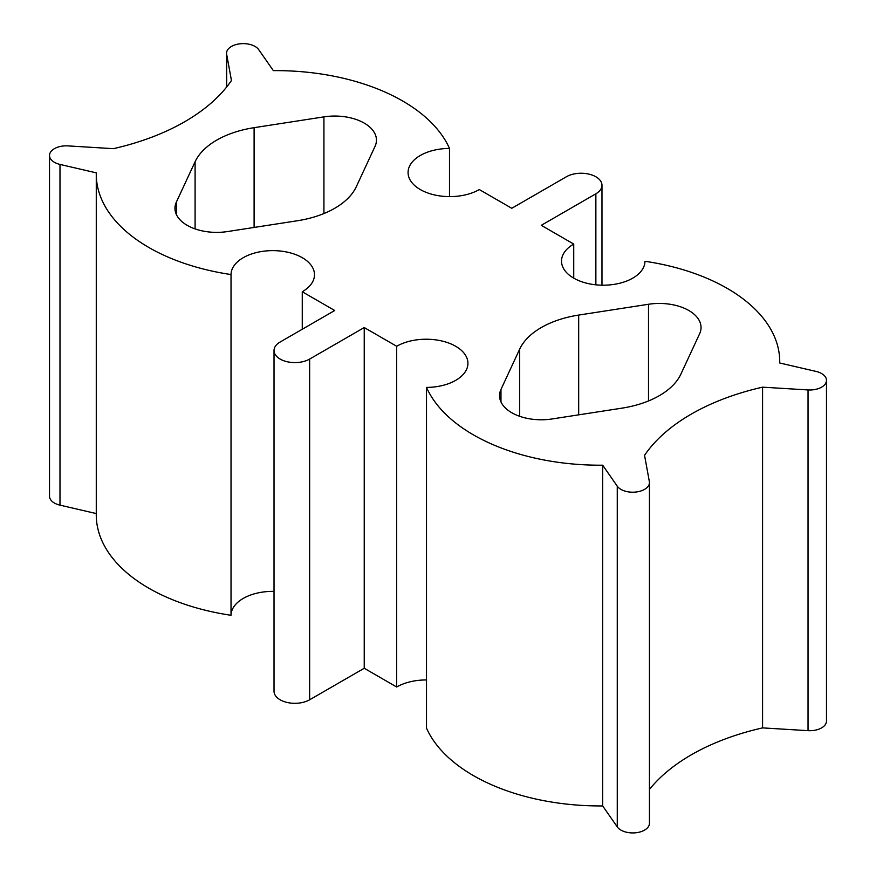 <?xml version="1.0" encoding="UTF-8"?>
<svg xmlns="http://www.w3.org/2000/svg" width="876" height="876" viewBox="0 0 876 876"><rect width="100%" height="100%" fill="white"/><g stroke="black" fill="none" stroke-linecap="round" stroke-linejoin="round"><path stroke-width="1.31" d="M511.77 412.727A41.73 24.09 0 0 0 552.077 418.958L621.894 408.161A83.461 48.18 0 0 0 680.904 374.085L699.617 333.778A41.73 24.09 0 0 0 701.041 327.547A41.73 24.09 0 0 0 648.503 304.268L578.686 315.075A83.461 48.18 0 0 0 519.676 349.141L500.973 389.448A41.73 24.09 0 0 0 499.55 395.689A41.73 24.09 0 0 0 511.77 412.727M187.19 225.329A41.73 24.09 0 0 0 227.497 231.56L297.314 220.763A83.461 48.18 0 0 0 356.324 186.687L375.027 146.38A41.73 24.09 0 0 0 376.45 140.149A41.73 24.09 0 0 0 323.923 116.869L254.106 127.677A83.461 48.18 0 0 0 195.096 161.742L176.383 202.049A41.73 24.09 0 0 0 174.959 208.291A41.73 24.09 0 0 0 187.19 225.329M649.445 482.566L649.445 823.298A16.688 9.636 180 0 1 639.141 832.2A16.688 9.636 180 0 1 620.953 830.109A16.688 9.636 180 0 1 617.262 826.889L602.666 805.931A179.438 103.598 180 0 1 473.412 775.599A179.438 103.598 180 0 1 426.502 728.131L426.502 387.411A179.438 103.598 0 0 0 473.412 434.868A179.438 103.598 0 0 0 602.666 465.2L617.262 486.169A16.688 9.636 0 0 0 620.953 489.388A16.688 9.636 0 0 0 639.141 491.469A16.688 9.636 0 0 0 649.445 482.566A16.688 9.636 0 0 0 649.346 481.559L644.55 455.312A208.652 120.461 180 0 1 762.58 387.17L808.044 389.94A16.688 9.636 0 0 0 826.484 380.359A16.688 9.636 0 0 0 816.016 371.413L779.717 362.993A179.438 103.598 0 0 0 779.728 361.613A179.438 103.598 0 0 0 644.977 261.278A41.73 24.09 180 0 1 619.069 283.397A41.73 24.09 180 0 1 573.736 278.141A41.73 24.09 180 0 1 561.516 261.103A41.73 24.09 180 0 1 573.736 244.065L541.28 225.329L595.866 193.804A20.86 12.045 0 0 0 601.976 185.296A20.86 12.045 0 0 0 589.099 174.16A20.86 12.045 0 0 0 566.356 176.777L511.77 208.291L479.314 189.555A41.73 24.09 180 0 1 420.294 189.555A41.73 24.09 180 0 1 408.074 172.517A41.73 24.09 180 0 1 449.498 148.427A179.438 103.598 0 0 0 273.334 70.627L258.738 49.669A16.688 9.636 0 0 0 240.079 43.8A16.688 9.636 0 0 0 226.555 53.261A16.688 9.636 0 0 0 226.654 54.268L231.45 80.515A208.652 120.461 180 0 1 113.42 148.668L67.956 145.898A16.688 9.636 0 0 0 49.516 155.479A16.688 9.636 0 0 0 54.4 162.29A16.688 9.636 0 0 0 59.984 164.425L96.283 172.846A179.438 103.598 0 0 0 96.272 174.214A179.438 103.598 0 0 0 148.821 247.47A179.438 103.598 0 0 0 231.023 274.549A41.73 24.09 180 0 1 272.907 250.635A41.73 24.09 180 0 1 314.484 274.736A41.73 24.09 180 0 1 302.264 291.763L334.72 310.509L280.134 342.023A20.86 12.045 0 0 0 274.024 350.542A20.86 12.045 0 0 0 280.134 359.061A20.86 12.045 0 0 0 309.644 359.061L364.23 327.547L396.686 346.283A41.73 24.09 180 0 1 442.161 341.06A41.73 24.09 180 0 1 467.926 363.321A41.73 24.09 180 0 1 426.502 387.411M426.502 679.951A41.73 24.09 0 0 0 396.686 687.003L364.23 668.268L309.644 699.782A20.86 12.045 180 0 1 280.134 699.782A20.86 12.045 180 0 1 274.024 691.263L274.024 350.542M274.024 591.377A41.73 24.09 0 0 0 231.023 615.28A179.438 103.598 180 0 1 148.821 588.201A179.438 103.598 180 0 1 96.272 514.946L96.272 174.214M96.272 513.566L59.984 505.145A16.688 9.636 180 0 1 54.4 503.021A16.688 9.636 180 0 1 49.516 496.199L49.516 155.479M573.736 278.141L573.736 244.065M449.498 196.607L449.498 148.427M231.023 615.28L231.023 274.549M302.264 329.245L302.264 291.763M364.23 668.268L364.23 327.547M396.686 687.003L396.686 346.283M602.666 805.931L602.666 465.2M826.484 380.359L826.484 721.079A16.688 9.636 180 0 1 808.044 730.661L762.58 727.89L762.58 387.17M762.58 727.89A208.652 120.461 0 0 0 649.445 789.429M617.262 826.889L617.262 486.169M595.866 284.81L595.866 193.804M226.654 87.009L226.654 54.268M59.984 505.145L59.984 164.425M309.644 699.782L309.644 359.061M808.044 730.661L808.044 389.94M323.923 213.547L323.923 116.869M254.106 227.442L254.106 127.677M195.096 228.899L195.096 161.742M176.383 214.521L176.383 202.049M648.503 400.945L648.503 304.268M578.686 414.841L578.686 315.075M519.676 416.297L519.676 349.141M500.973 401.92L500.973 389.448M601.976 285.182L601.976 185.296M226.555 87.129L226.555 53.261M779.728 362.993L779.728 361.613"/></g></svg>
